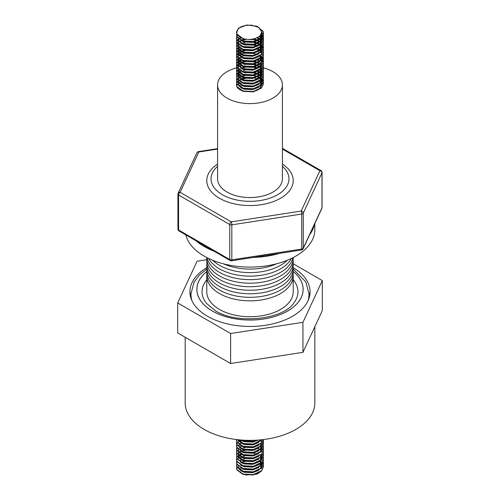 <?xml version="1.0" encoding="UTF-8"?>
<svg xmlns="http://www.w3.org/2000/svg" width="500" height="500" viewBox="0 0 500 500"><rect width="100%" height="100%" fill="white"/><g stroke="black" fill="none" stroke-linecap="round" stroke-linejoin="round"><path stroke-width="0.75" d="M241.238 440.025L243.006 440.694L253.206 441.25L257.181 440.138M240.387 439.956L243.006 441.037L253.206 441.6L258.119 440.075M237.231 439.631L243.006 443.475L253.206 444.031L261.925 439.725M237.019 439.606L243.006 443.819L253.206 444.375L261.531 440.506L262.238 439.694M236.544 439.55L236.9 441.794L243.006 446.25L253.206 446.806L261.531 442.938L263.406 439.556M236.519 440.219L236.9 442.137L243.006 446.6L253.206 447.156L261.531 443.288L263.456 439.55M236.7 441.613L236.9 444.575L243.006 449.031L253.206 449.588L261.531 445.719L263.488 441.438L263.337 440.219M236.519 443L236.9 444.919L243.006 449.375L253.206 449.938L261.531 446.062L263.488 441.781L263.294 440.394M240.5 440.425L239.406 441.081M238.7 441.613L237.519 442.831M237.394 443L236.756 444.212M236.7 444.387L236.9 447.35L243.006 451.806L253.206 452.369L261.531 448.494L263.488 444.212L263.337 443M236.519 445.775L236.9 447.7L243.006 452.156L253.206 452.713L261.531 448.844L263.481 444.387M236.7 447.169L236.9 450.131L243.006 454.588L253.206 455.144L261.531 451.275L263.488 446.994L263.337 445.781M236.519 448.556L236.9 450.475L243.006 454.938L253.206 455.494L261.531 451.619L263.488 447.337L263.294 445.95M254.181 444.6L253.137 444.387M245.375 444.394L244.375 444.594M236.7 449.944L236.9 452.906L243.006 457.369L253.206 457.925L261.531 454.05L263.488 449.775L263.337 448.556M236.519 451.337L236.9 453.256L243.006 457.713L253.206 458.269L261.531 454.4L263.481 449.944M236.7 452.725L236.9 455.688L243.006 460.144L253.206 460.7L261.531 456.831L263.488 452.55L263.337 451.337M253.4 447.562L251.925 447.344M245.131 447.562L243.319 447.994M236.519 454.113L236.9 456.037L243.006 460.494L253.206 461.05L261.531 457.181L263.488 452.9L263.294 451.512M240.5 451.544L239.062 452.444M238.7 452.725L238.356 453.025M236.7 455.506L236.9 458.469L243.006 462.925L253.206 463.481L261.531 459.613L263.488 455.331L263.337 454.113M253.4 450.344L251.925 450.119M246.55 450.119L243.319 450.775M236.519 456.894L236.9 458.812L243.006 463.269L253.206 463.831L261.531 459.956L263.488 455.675L263.294 454.288M240.5 454.319L239.062 455.219M236.7 458.281L236.9 461.244L243.006 465.7L253.206 466.262L261.531 462.388L263.488 458.106L263.337 456.894M255.512 453.625L251.925 452.9M236.519 459.669L236.9 461.594L243.006 466.05L253.206 466.606L261.531 462.738L263.481 458.281M254.181 455.712L253.137 455.506M245.375 455.506L244.375 455.706M236.7 461.062L236.9 464.025L243.006 468.481L253.206 469.038L261.531 465.169L263.488 460.887L263.337 459.675M245.131 455.9L243.319 456.331M236.519 462.45L236.9 464.369L243.006 468.831L253.206 469.387L261.531 465.513L263.481 461.062M254.181 458.494L253.137 458.281M245.375 458.288L244.375 458.488M236.7 463.844L236.9 466.8L243.006 471.262L253.206 471.819L261.531 467.944L263.488 463.669L263.337 462.45M245.131 458.675L243.319 459.106M236.519 465.231L236.9 467.15L243.006 471.606L253.206 472.169L261.531 468.294L263.481 463.837M263.294 440.05L263.144 439.588M236.7 466.619L236.9 469.581L243.006 474.038L253.206 474.6L261.531 470.725L263.488 466.444L263.337 465.231M263.294 465.056L262.794 463.844M262.694 463.669L261.8 462.45M261.606 462.25L261.244 461.887M261.006 461.675L260.231 461.062M236.519 468.006L236.9 469.931L243.006 474.387L253.206 474.944L261.531 471.075L263.481 466.619M263.419 67.856A32.419 18.719 180 0 1 281.831 81.35A32.419 18.719 180 0 1 282.419 84.894L282.419 178.837A32.419 18.719 180 0 1 253.081 197.469A32.419 18.719 180 0 1 218.169 182.381A32.419 18.719 180 0 1 217.581 178.837L217.581 84.894A32.419 18.719 180 0 1 236.519 67.869M282.419 84.894A32.419 18.719 180 0 1 253.081 103.525A32.419 18.719 180 0 1 218.169 88.438A32.419 18.719 180 0 1 217.581 84.894M185.169 337.269L185.169 402.938A64.831 37.431 0 0 0 225.188 437.519A64.831 37.431 0 0 0 295.844 429.406A64.831 37.431 0 0 0 314.831 402.938L314.831 326.694M282.419 166.356A38.963 22.494 180 0 1 277.55 194.744A38.963 22.494 180 0 1 225.3 196.231A38.963 22.494 180 0 1 217.581 166.356M282.419 164.094A43.225 24.956 180 0 1 280.562 198.244A43.225 24.956 180 0 1 220.413 198.794A43.225 24.956 180 0 1 217.581 164.094M293.113 274.125A43.225 24.956 180 0 1 293.225 275.887A43.225 24.956 180 0 1 280.562 293.531A43.225 24.956 180 0 1 219.438 293.531A43.225 24.956 180 0 1 206.775 275.887A43.225 24.956 180 0 1 206.887 274.125M293.113 270.594A43.225 24.956 180 0 1 280.562 290.006A43.225 24.956 180 0 1 232.056 295.062A43.225 24.956 180 0 1 206.887 270.594M293.113 267.062A43.225 24.956 180 0 1 280.562 286.475A43.225 24.956 180 0 1 232.056 291.531A43.225 24.956 180 0 1 206.887 267.062M293.113 263.538A43.225 24.956 180 0 1 280.562 282.944A43.225 24.956 180 0 1 232.056 288A43.225 24.956 180 0 1 206.887 263.538M293.113 260.006A43.225 24.956 180 0 1 280.562 279.419A43.225 24.956 180 0 1 232.056 284.475A43.225 24.956 180 0 1 206.887 260.006M293.206 257.562A43.225 24.956 180 0 1 280.562 275.887A43.225 24.956 180 0 1 232.919 281.163A43.225 24.956 180 0 1 206.794 257.562M292.906 257.719A43.225 24.956 180 0 1 280.562 272.356A43.225 24.956 180 0 1 235.9 278.3A43.225 24.956 180 0 1 207.094 257.719M291.325 258.5A43.225 24.956 180 0 1 280.562 268.831A43.225 24.956 180 0 1 208.675 258.5M287.281 260.281A43.225 24.956 180 0 1 280.562 265.3A43.225 24.956 180 0 1 212.719 260.281M276.613 263.788A43.225 24.956 180 0 1 223.388 263.788M206.775 275.887L206.775 291.769A43.225 24.956 0 0 0 219.438 309.413A43.225 24.956 0 0 0 266.537 314.825A43.225 24.956 0 0 0 293.225 291.769L293.225 275.887M206.825 267.65A60.081 34.688 0 0 0 189.919 291.769A60.081 34.688 0 0 0 207.519 316.294A60.081 34.688 0 0 0 272.994 323.812A60.081 34.688 0 0 0 310.081 291.769A60.081 34.688 0 0 0 293.175 267.65M190.912 292.906A60.081 34.688 0 0 0 190.263 295.475M206.775 279.775A47.956 27.688 0 0 0 206.481 303.4L215.444 310.756C236.825 324.675 282.806 319.425 293.519 303.4A47.956 27.688 0 0 0 293.225 279.775M185.806 234.894A64.831 37.431 0 0 0 254.55 266.994A64.831 37.431 0 0 0 314.831 229.656L314.831 223.531M309.625 234.756A64.831 37.431 0 0 0 314.369 224.537M253.212 257.444A64.831 37.431 0 0 0 279.594 253.363M196.038 240.806A64.831 37.431 0 0 0 214.069 251.213M236.9 33.719A13.487 7.788 0 0 0 243.006 38.525C250.394 40.994 261.131 37.95 261.506 32.887L261.644 31.869L258.844 27.494L251.769 25.225C241.675 24.975 236.719 27.812 236.9 33.719L236.513 31.975L238.469 28.175L246.794 25L256.994 26.25L263.1 31.406L263.488 33.363L261.531 37.644L253.206 41.513L243.006 40.956L236.9 36.5L236.7 33.537M243.006 38.525L236.9 34.069L236.519 32.144M258.475 27.256L263.1 31.75L263.488 33.706L261.531 37.987L253.206 41.863L243.006 41.306L236.9 36.844L236.756 33.712M263.337 34.925L263.488 36.138L261.531 40.419L253.206 44.294L243.006 43.738L236.9 39.275L236.7 36.312M236.756 36.144L237.394 34.925M263.294 35.1L263.488 36.488L261.531 40.769L253.206 44.638L243.006 44.081L236.9 39.625L236.519 37.706M263.337 37.706L263.488 38.919L261.531 43.2L253.206 47.069L243.006 46.513L236.9 42.056L236.7 39.094M263.294 37.881L263.488 39.269L261.531 43.55L253.206 47.419L243.006 46.863L236.9 42.406L236.519 40.481M263.337 40.481L263.488 41.7L261.531 45.981L253.206 49.85L243.006 49.294L236.9 44.837L236.7 41.875M236.756 41.7L237.394 40.487M237.519 40.312L238.7 39.094M238.919 38.919L240.5 37.912M263.481 41.875L261.531 46.325L253.206 50.2L243.006 49.638L236.9 45.181L236.519 43.263M263.337 43.263L263.488 44.475L261.531 48.756L253.206 52.631L243.006 52.069L236.9 47.613L236.7 44.65M241.287 40.306L244.375 39.3M254.181 39.3L256.994 40.15M263.481 44.65L261.531 49.106L253.206 52.975L243.006 52.419L236.9 47.962L236.756 44.825M236.825 44.65L237.519 43.438M237.656 43.263L238.369 42.512M238.475 42.413L238.919 42.044M239.15 41.875L241.287 40.656M241.694 40.481L246.688 39.25M253.4 39.487L255.512 39.994M263.337 46.044L263.488 47.256L261.531 51.537L253.206 55.406L243.006 54.85L236.9 50.394L236.7 47.431M236.756 47.256L237.394 46.044M238.356 44.95L238.7 44.65M263.481 47.431L261.531 51.881L253.206 55.756L243.006 55.2L236.9 50.738L236.519 48.819M245.131 42.269L246.55 42.05M253.4 42.269L255.512 42.769M263.337 48.819L263.488 50.038L261.531 54.312L253.206 58.188L243.006 57.631L236.9 53.169L236.7 50.206M236.756 50.038L237.394 48.825M237.519 48.65L238.7 47.431M244.375 44.856L245.375 44.656M246.55 44.481L251.925 44.475M254.181 44.862L256.994 45.706M263.294 48.994L263.488 50.381L261.531 54.662L253.206 58.531L243.006 57.975L236.9 53.519L236.519 51.6M245.131 45.044L246.55 44.825M253.4 45.044L256.969 46.044M263.337 51.6L263.488 52.812L261.531 57.094L253.206 60.969L243.006 60.406L236.9 55.95L236.7 52.987M236.756 52.812L237.394 51.6M237.519 51.425L238.7 50.213M263.481 52.987L261.531 57.444L253.206 61.312L243.006 60.756L236.9 56.3L236.519 54.375M251.925 47.606L253.4 47.825M263.337 54.375L263.488 55.594L261.531 59.875L253.206 63.744L243.006 63.188L236.9 58.731L236.7 55.769M263.481 55.769L261.531 60.219L253.206 64.094L243.006 63.531L236.9 59.075L236.756 55.944M236.825 55.769L237.519 54.556M237.656 54.381L238.369 53.625M238.475 53.531L238.919 53.163M239.15 52.987L241.287 51.769M241.694 51.6L245.131 50.606M263.337 57.156L263.488 58.369L261.531 62.65L253.206 66.525L243.006 65.963L236.9 61.506L236.7 58.544M236.756 58.375L237.394 57.156M239.406 55.237L240.837 54.413M241.488 54.112L244.375 53.194M246.55 52.819L251.925 52.812M263.481 58.544L261.531 63L253.206 66.869L243.006 66.312L236.9 61.856L236.519 59.931M245.131 53.381L246.55 53.163M251.925 53.163L256.969 54.381M263.337 59.938L263.488 61.15L261.531 65.431L253.206 69.3L243.006 68.744L236.9 64.287L236.7 61.325M236.756 61.15L237.394 59.938M237.519 59.763L238.7 58.544M238.919 58.375L240.837 57.188M263.481 61.325L261.531 65.775L253.206 69.65L243.006 69.094L236.9 64.631L236.519 62.713M263.337 62.713L263.488 63.931L261.531 68.213L253.206 72.081L243.006 71.525L236.9 67.062L236.7 64.106M236.756 63.931L237.394 62.719M237.519 62.544L238.7 61.325M238.919 61.15L240.837 59.969M263.481 64.1L261.531 68.556L253.206 72.431L243.006 71.869L236.9 67.412L236.519 65.494M263.337 65.494L263.488 66.706L261.531 70.987L253.206 74.862L243.006 74.3L236.9 69.844L236.7 66.881M241.287 62.538L245.375 61.325M254.181 61.531L256.994 62.375M263.481 66.881L261.531 71.338L253.206 75.206L243.006 74.65L236.9 70.194L236.756 67.056M236.825 66.881L237.519 65.669M237.656 65.494L238.369 64.737M238.475 64.644L238.919 64.275M243.319 62.15L246.55 61.5M251.925 61.5L255.512 62.225M263.337 68.269L263.488 69.488L261.531 73.769L253.206 77.638L243.006 77.081L236.9 72.625L236.7 69.662M236.756 69.488L237.394 68.275M238.356 67.181L238.7 66.881M239.406 66.356L240.912 65.494M244.375 64.306L245.375 64.106M246.55 63.931L251.925 63.931M254.181 64.312L256.994 65.156M263.481 69.662L261.531 74.112L253.206 77.987L243.006 77.425L236.9 72.969L236.519 71.05M245.131 64.5L246.55 64.281M253.4 64.5L256.969 65.494M263.337 71.05L263.488 72.263L261.531 76.544L253.206 80.419L243.006 79.862L236.9 75.4L236.7 72.438M236.756 72.269L237.394 71.05M238.356 69.963L238.7 69.662M241.488 68.012L245.375 66.888M246.55 66.712L251.925 66.706M254.181 67.088L256.994 67.938M263.481 72.438L261.531 76.894L253.206 80.763L243.006 80.206L236.9 75.75L236.519 73.831M245.131 67.275L246.55 67.056M253.4 67.275L255.512 67.781M263.337 73.831L263.488 75.044L261.531 79.325L253.206 83.194L243.006 82.638L236.9 78.181L236.7 75.219M236.756 75.044L237.394 73.831M238.356 72.744L238.7 72.438M263.481 75.219L261.531 79.675L253.206 83.544L243.006 82.987L236.9 78.525L236.756 75.394M236.825 75.219L237.519 74.006M237.656 73.831L238.919 72.613M243.319 70.487L245.131 70.056M263.337 76.606L263.488 77.825L261.531 82.106L253.206 85.975L243.006 85.419L236.9 80.962L236.7 78M244.375 72.644L245.375 72.444M253.137 72.444L257.4 73.656M263.481 77.994L261.531 82.45L253.206 86.325L243.006 85.763L236.9 81.306L236.519 79.388M245.131 72.831L246.55 72.613M263.337 79.388L263.488 80.6L261.531 84.881L253.206 88.756L243.006 88.194L236.9 83.737L236.7 80.775M236.756 80.6L237.394 79.388M238.356 78.3L238.7 78M239.406 77.469L240.912 76.606M241.287 76.431L244.375 75.425M246.55 75.044L251.925 75.044M253.137 75.219L257.4 76.438M263.481 80.775L261.531 85.231L253.206 89.1L243.006 88.544L236.9 84.087L236.519 82.163M251.925 75.394L253.4 75.612M261.644 31.981L263.294 34.75M261.644 32.331L263.238 34.925M261.244 34.362L262.694 36.144M262.794 36.319L263.294 37.531M261.131 34.606L261.613 35.075M261.644 35.106L262.587 36.319M262.694 36.494L263.238 37.706M260.012 36.163L261.006 36.925M261.244 37.144L261.637 37.531L261.519 36.312M261.8 37.706L262.694 38.925M262.794 39.094L263.294 40.312M258.8 38.194L259.587 38.656M258.8 40.975L259.988 41.7M260.231 41.875L261.244 42.7M256.994 42.925L257.4 43.087M257.8 43.263L259.988 44.475M260.231 44.65L261.006 45.263M261.244 45.475L261.644 46.388L260.119 49.944M261.8 46.044L262.694 47.256M262.794 47.431L263.294 48.644M260.113 44.913L260.869 45.494M261.131 45.719L261.469 46.044M261.644 46.225L262.587 47.431M262.694 47.606L263.238 48.819M260.231 47.431L261.006 48.044M258.8 49.312L259.988 50.038M258.8 52.094L259.988 52.812M260.231 55.769L261.006 56.375M261.244 56.594L261.644 57.5M261.8 57.156L262.694 58.375M262.794 58.55L263.294 59.763M260.231 58.544L261.006 59.156M261.244 59.369L261.637 59.763M261.8 59.938L262.694 61.15M262.794 61.325L263.294 62.538M258.8 60.425L259.988 61.15M257.4 60.113L259.725 61.325M257.8 62.713L259.587 63.669M257.4 62.888L259.725 64.1M258.8 65.987L259.587 66.444M260.231 66.881L261.244 67.706M260.231 69.662L261.244 70.487M258.8 71.544L259.988 72.263M257.4 71.225L259.725 72.438M257.8 73.831L259.587 74.781M260.231 75.219L261.006 75.831M257.4 74.006L259.725 75.219M257.8 76.606L259.587 77.562M260.231 77.994L261.644 79.037L261.644 79.731L260.119 83.287M261.8 79.388L262.694 80.606M262.794 80.781L263.294 81.994M263.337 82.169L263.488 83.381L261.531 87.662L253.206 91.531L243.006 90.975L236.9 86.519L236.7 83.556M260.956 79.388L260.012 78.15L261.469 79.388M261.644 79.731L262.587 80.781M262.694 80.95L263.238 82.169M263.294 82.338L263.488 83.725L261.531 88.006L253.206 91.881L243.006 91.325L238.269 88.731A13.487 7.788 0 0 1 236.513 84.894A13.487 7.788 0 0 1 236.706 83.575M259.675 81.156L260.963 82.631M261.1 82.863L261.469 83.744M261.637 85.119L259.137 89.062L256.581 90.65M261.631 32.169L259.956 36.225L252.769 39.613L243.962 39.181L240.494 37.494M261.425 33.881L261.631 34.925M261.519 33.537L261.644 35.275L260.119 38.825M258.8 39.987L252.769 42.394L243.962 41.956L240.494 40.269M260.738 35.275L261.294 36.319M261.425 36.662L261.613 37.556M261.637 37.875L260.119 41.606M258.8 42.769L252.769 45.169L243.962 44.737L240.494 43.05M259.488 36.662L260.863 38.256M261 38.487L261.613 40.331M261.637 40.656L260.119 44.381M258.8 45.55L252.769 47.95L243.962 47.512L240.494 45.831M239.425 44.844L238.694 43.712L238.356 41.525M257.444 38.05L259.069 39.094M259.587 39.531L260.863 41.031M261 41.262L261.613 43.113M258.8 48.325L252.769 50.725L243.962 50.294L240.494 48.606M238.356 45L238.412 44.4M241.85 40.55L246.194 39.194M253.606 39.444L256.737 40.481M257.444 40.831L259.069 41.875M259.587 42.306L260.481 43.263M261 44.044L261.425 45M258.8 51.106L252.769 53.506L243.962 53.075L240.494 51.388M239.425 50.406L238.694 49.269L238.412 47.181M241.85 43.325L246.1 41.988M247.625 41.8L250.837 41.8M253.606 42.225L256.844 43.312M257.238 43.506L259.356 44.881M259.587 45.087L260.481 46.044M261 46.819L261.613 48.669L261.519 47.431M261.637 48.994L260.119 52.719M258.8 53.881L252.769 56.288L243.962 55.85L240.494 54.162M239.425 53.181L238.694 52.05L238.412 49.956M238.475 49.669L239.406 47.956M244.938 45L246.1 44.769M247.625 44.581L250.837 44.581M253.606 45L256.737 46.044M259.587 47.869L260.481 48.825M261 49.6L261.425 50.556M258.8 56.662L252.769 59.062L243.962 58.631L240.494 56.944M239.425 55.963L238.694 54.831L238.356 52.638M238.475 52.45L239.406 50.738M247.625 47.356L250.837 47.356M257.444 49.169L259.356 50.444M259.587 50.644L260.863 52.15M261 52.381L261.425 53.338M258.8 59.444L252.769 61.844L243.962 61.406L240.494 59.725M238.356 56.112L238.412 55.519M238.475 55.225L238.644 54.725M238.812 54.381L239.406 53.519M239.913 52.987L241.488 51.856M241.85 51.662L244.938 50.556M258.8 62.219L252.769 64.625L243.962 64.188L240.494 62.5M239.425 61.519L238.694 60.388L238.356 58.2M239.913 55.769L241.337 54.725M244.938 53.338L246.1 53.106M247.625 52.919L250.837 52.912M259.587 56.2L260.863 57.706M261 57.938L261.613 59.787M258.8 65L252.769 67.4L243.962 66.969L240.494 65.281M238.356 60.975L238.356 61.669L238.412 61.075M238.475 60.781L238.644 60.281M238.812 59.938L239.406 59.075M259.587 58.981L260.738 60.287M261 60.712L261.425 61.675M258.8 67.781L252.769 70.181L243.962 69.744L240.494 68.056M238.475 63.562L239.406 61.85M239.6 61.638L241.488 60.194M247.625 58.475L250.837 58.475M259.587 61.762L260.863 63.263M261 63.494L261.294 64.106M261.425 64.45L261.613 65.344M258.8 70.556L252.769 72.956L243.962 72.525L240.494 70.838M238.356 67.231L238.412 66.631M238.475 66.344L238.644 65.844M238.812 65.494L239.406 64.631M239.6 64.412L241.488 62.975M241.85 62.781L246.1 61.444M253.606 61.675L256.737 62.713M259.587 64.538L260.481 65.494M261 66.275L261.425 67.231M261.637 68.444L260.119 72.169M258.8 73.338L252.769 75.738L243.962 75.3L240.494 73.619M239.425 72.638L238.694 71.5L238.412 69.412M239.913 66.881L241.488 65.756M244.938 64.45L246.1 64.219M247.625 64.031L250.837 64.031M252.394 64.219L253.606 64.45M257.238 65.731L259.069 66.881M259.587 67.319L260.738 68.619M261 69.05L261.425 70.006M261.637 71.225L260.119 74.95M258.8 76.112L252.769 78.519L243.962 78.081L240.494 76.394M239.425 75.412L238.694 74.281L238.412 72.188M238.475 71.9L239.406 70.188M241.981 68.269L246.1 67M247.625 66.812L250.837 66.806M253.606 67.231L256.737 68.269M259.587 70.094L260.738 71.4M261 71.831L261.613 73.681M261.244 71.612L261.644 74.175L260.119 77.731M258.8 78.894L252.769 81.294L243.962 80.862L240.494 79.175M238.475 74.681L239.406 72.969M247.625 69.588L250.837 69.588M257.238 71.294L259.356 72.669M259.587 72.875L260.738 74.181M261 74.606L261.294 75.219M258.8 81.675L252.769 84.075L243.962 83.637L240.494 81.956M238.356 78.344L238.412 77.75M238.475 77.456L238.644 76.956M238.812 76.612L239.406 75.75M244.938 72.787L246.1 72.556M252.394 72.556L256.844 73.881M257.238 74.069L259.356 75.45M259.587 75.656L260.481 76.612M261 77.387L261.425 78.344M258.8 84.45L252.769 86.85L243.962 86.419L240.494 84.731M239.425 83.75L238.694 82.619L238.412 80.525M241.85 76.675L244.938 75.569M247.625 75.144L250.837 75.144M253.606 75.569L256.844 76.656M257.238 76.85L259.069 78M259.587 78.431L260.738 79.737M261 80.169L261.425 81.125M261.637 82.338L260.119 86.069M258.8 87.231L252.769 89.631L243.962 89.2L240.494 87.513M239.425 86.531L238.694 85.394L238.356 83.206M241.981 79.388L246.1 78.112M247.625 77.925L250.837 77.925M261.644 34.575L259.956 38.306L255.494 40.981M260.956 34.925L261.425 35.969M261.606 37.906L259.956 41.087L255.494 43.762M259.862 36.319L260.738 37.362M260.956 37.706L261.125 38.025M261.244 38.269L261.637 40.306M261.606 40.688L259.956 43.863L255.494 46.544M238.369 41.238L239.062 39.375M239.225 39.15L240.837 37.669M258.056 37.706L259.488 38.744M260.012 39.25L261.125 40.806M261.244 41.05L261.644 42.912M241.15 40.25L244.4 38.888M254.9 39.094L257.444 40.138M258.056 40.481L259.806 41.819M261.606 46.244L259.956 49.419L255.494 52.1M243.356 52.175L238.694 48.575L238.356 47.131M238.519 46.044L239.062 44.938M243.7 41.875L244.369 41.675M245.131 41.481L247.231 41.144L253.394 41.481M254.9 41.875L257.606 43M257.944 43.194L259.488 44.306M260.012 44.806L260.738 45.694M261.244 46.606L261.425 47.081M261.606 49.025L259.956 52.2L255.494 54.875M243.356 54.956L238.694 51.356L238.356 49.913M238.519 48.819L239.062 47.713M243.7 44.65L244.369 44.45M245.131 44.262L247.231 43.919L253.394 44.262M254.9 44.656L257.444 45.694M260.012 47.587L261.125 49.144M261.244 49.387L261.644 51.25M243.356 57.737L238.694 54.131L238.356 52.688M238.369 52.356L239.062 50.494M239.225 50.263L240.787 48.819M245.131 47.044L247.231 46.7L253.394 47.038M258.056 48.819L259.806 50.156M260.012 50.362L261.125 51.919M261.244 52.162L261.644 54.031M238.369 55.131L238.519 54.375M238.644 54.031L239.062 53.275M239.225 53.044L240.837 51.562M241.15 51.363L243.7 50.213M261.606 57.362L259.956 60.538L255.494 63.212M243.356 63.294L238.694 59.694L238.356 58.25M243.7 52.987L244.369 52.787M245.131 52.6L247.231 52.256L253.394 52.594M260.012 55.919L260.738 56.812M260.956 57.156L261.125 57.475M261.244 57.719L261.425 58.2M261.519 58.544L261.644 59.588M243.356 66.069L238.694 62.469L238.356 61.025M238.369 60.688L238.519 59.938M238.644 59.588L239.062 58.831M239.562 58.2L240.787 57.156M241.337 56.806L243.7 55.769M260.012 58.7L261.125 60.256M261.244 60.5L261.637 62.538M261.606 62.919L259.956 66.094L255.494 68.775M238.369 63.469L238.519 62.713M238.644 62.369L239.062 61.606M239.225 61.381L240.837 59.9M245.131 58.156L247.231 57.819L253.394 58.156M238.369 66.25L238.519 65.494M238.644 65.144L239.062 64.388M239.225 64.162L240.837 62.681M241.15 62.481L244.369 61.125M254.9 61.325L257.606 62.456M257.944 62.65L259.488 63.756M261.644 68.619L261.637 68.094M261.606 68.475L259.956 71.65L255.494 74.331M243.356 74.406L238.694 70.806L238.356 69.362M243.7 64.106L244.369 63.9M245.131 63.712L247.231 63.375L253.394 63.712M254.181 63.9L257.606 65.231M261.644 71.4L261.637 70.875M261.606 71.256L259.956 74.431L255.494 77.106M243.356 77.188L238.694 73.587L238.356 72.144M238.519 71.05L239.062 69.944M243.7 66.881L244.369 66.681M245.131 66.494L247.231 66.15L253.394 66.487M254.9 66.888L257.444 67.925M260.012 69.819L260.956 71.05M261.644 74.175L261.637 73.656M261.606 74.031L259.956 77.213L255.494 79.887M243.356 79.969L238.694 76.363L238.356 74.919M238.369 74.581L239.062 72.725M239.225 72.494L240.837 71.013M245.131 69.269L247.231 68.931L253.394 69.269M257.944 70.981L259.488 72.094M260.012 72.594L260.956 73.831M261.244 74.394L261.425 74.869M243.7 72.438L244.369 72.237M254.9 72.444L257.606 73.569M257.944 73.763L259.806 75.163M261.606 79.594L259.956 82.769L255.494 85.444M243.356 85.525L238.694 81.925L238.356 80.475M238.519 79.388L239.062 78.281M239.562 77.65L240.837 76.575M243.7 75.219L244.369 75.019M257.944 76.544L259.488 77.65M261.244 79.95L261.425 80.431M261.519 80.775L261.637 81.988M261.606 82.369L259.956 85.544L255.494 88.225M243.356 88.3L238.694 84.7L238.356 83.256M238.519 82.169L239.062 81.062M241.337 79.037L243.7 78M245.131 77.606L247.231 77.269L253.394 77.606M254.9 78L257.444 79.037M260.012 80.931L261.125 82.487M261.244 82.731L261.644 84.894M236.762 83.4A13.487 7.788 0 0 1 237 82.819L237.425 82.212M237.556 82.044L238.787 80.85M239.013 80.675L241.062 79.456M247.081 77.881L251.2 77.894M178.012 193.775A2.163 1.25 0 0 0 177.938 194.1L177.938 229.106A2.163 1.25 0 0 0 178.569 229.988L229.744 259.531L229.744 224.525A2.163 1.25 120 0 1 231.269 221.875L180.1 192.331A2.163 1.706 -155.1 0 0 178.137 193.188L196.869 152.831A2.163 2.163 0 0 1 198.5 151.606A2.163 0.456 81.2 0 1 198.825 151.975L180.1 192.331A2.163 1.25 120 0 0 178.569 194.981L178.569 229.988A2.163 1.25 120 0 0 179.019 230.975L230.188 260.519A2.163 2.163 0 0 0 231.6 260.788L301.5 249.975A2.163 2.163 0 0 0 303.131 248.744A2.163 1.706 -155.1 0 0 303.256 248.156L321.987 207.8L321.987 172.794L303.256 213.15L303.256 248.156A2.163 1.25 0 0 1 301.731 249.044A2.163 0.456 81.2 0 1 301.5 249.975M231.6 260.788A2.163 0.456 81.2 0 0 231.831 259.856L301.731 249.044L301.731 214.031A2.163 0.456 81.2 0 0 301.175 211.062L231.269 221.875A2.163 0.456 81.2 0 1 231.831 224.844L231.831 259.856A2.163 1.25 0 0 1 230.712 259.856A2.163 1.25 0 0 1 229.744 259.531A2.163 1.25 120 0 0 230.188 260.519M282.419 148.331L320.981 170.6A2.163 1.25 120 0 0 319.9 170.706L282.419 149.062M309.738 295.475A60.081 34.688 0 0 0 309.088 292.906M206.85 259.694L197.062 261.206L177.688 302.956L230.625 333.519L302.938 322.331L322.312 280.581L293.137 263.738M177.688 302.956L177.688 332.95L230.625 363.512L302.938 352.331L322.312 310.581L322.312 280.581M230.625 333.519L230.625 363.512M302.938 322.331L302.938 352.331M242.969 66.619A32.419 18.719 180 0 1 243.75 66.525M255.219 66.419A32.419 18.719 180 0 1 256 66.5M254.181 461.269L253.137 461.062M245.375 461.062L241.287 462.275M250.712 460.994A13.487 7.788 0 0 0 248.512 461.031M245.131 461.456L243.319 461.887M245.619 475L256.887 474.194L261.562 471.037M243.356 474.144L240.613 472.75L242.206 473.769M256.887 474.194L258.8 473.075M261.613 467.856L261 466.012M260.481 465.231L259.587 464.275M250.837 460.988L247.625 460.988M238.356 466.269L238.694 468.462L239.425 469.594M240.494 470.575L243.962 472.262L252.769 472.694L258.8 470.294M260.119 469.131L261.637 465.4M261.613 465.081L261.425 464.188M261.294 463.844L261 463.231M260.481 462.456L259.587 461.5M246.1 458.4L244.938 458.631M241.337 460.019L239.913 461.062M240.494 467.794L243.962 469.481L252.769 469.919L258.8 467.512M260.119 466.35L261.637 462.275M244.938 455.856L241.981 456.894M241.337 457.238L239.913 458.288M240.494 465.019L243.962 466.706L252.769 467.137L258.8 464.738M261.425 458.631L261 457.675M250.837 452.65L247.625 452.656M241.488 454.375L239.6 455.812M239.406 456.031L238.812 456.894M238.644 457.244L238.475 457.744M240.494 462.238L243.962 463.925L252.769 464.356L258.8 461.956M260.119 460.794L261.644 457.238L261.244 454.681M246.1 450.062L244.938 450.294M238.356 455.156L238.694 457.344L239.425 458.475M240.494 459.462L243.962 461.144L252.769 461.581L258.8 459.181M260.119 458.013L261.637 453.938M241.337 448.906L239.913 449.95M240.494 456.681L243.962 458.369L252.769 458.8L258.8 456.4M261.294 449.95L261 449.338M241.337 446.125L239.6 447.475M239.406 447.694L238.812 448.556M238.412 449.694L238.694 451.788L239.425 452.919M240.494 453.9L243.962 455.588L252.769 456.025L258.8 453.619M260.119 452.456L261.644 448.906M261.425 447.512L261 446.556M253.606 441.962L252.394 441.725M250.837 441.538L247.625 441.538M239.406 444.919L238.644 446.125M240.494 451.125L243.962 452.812L252.769 453.244L258.8 450.844M260.119 449.681L261.637 445.6M241.337 440.569L239.913 441.613M240.494 448.344L243.962 450.031L252.769 450.462L258.8 448.062M260.119 446.9L261.637 443.169M261.425 441.956L261 441M239.05 439.831L238.812 440.225M240.494 445.569L243.962 447.25L252.769 447.688L258.8 445.288M238.406 439.762L239.425 441.806M240.494 442.788L243.962 444.475L252.769 444.906L258.8 442.506M240.494 440.006L243.962 441.694L252.769 442.131L258.312 440.056M261.644 467.663L261.244 465.794M261.125 465.55L260.956 465.231M260.738 464.888L260.012 463.994M238.356 466.319L238.694 467.762L243.356 471.369M261.644 464.881L261.519 463.837M261.425 463.494L261.244 463.019M261.125 462.775L260.956 462.456M260.738 462.106L260.012 461.219M244.369 458.081L243.7 458.281M255.494 468.506L259.956 465.831L261.606 462.656M261.519 458.281L261.244 457.456M253.394 452.331L247.231 451.994L245.131 452.337M240.837 454.081L239.269 455.506M239.062 455.788L238.644 456.55M238.519 456.894L238.369 457.65M255.494 462.95L259.956 460.275L261.606 457.1M261.637 456.719L261.644 457.238M254.9 449.95L254.181 449.744M244.369 449.744L241.337 450.988M240.787 451.337L239.562 452.381M239.062 453.006L238.369 454.869M238.356 455.206L238.694 456.65L243.356 460.25M255.494 460.175L259.956 457.494L261.606 454.319M259.488 449.6L257.944 448.494M254.9 447.169L254.181 446.962M238.356 449.65L238.694 451.094L243.356 454.694M255.494 454.613L259.956 451.938L261.606 448.762M261.425 446.819L261.244 446.344M240.787 443L239.562 444.044M239.062 444.675L238.644 445.431M255.494 451.838L259.956 449.156L261.606 445.981M255.494 449.056L259.956 446.381L261.606 443.206M261.519 441.613L261.244 440.788M261.125 440.544L260.956 440.225M238.612 439.787L243.356 443.581M241.663 440.056L243.356 440.8M293.2 271.544A53.1 30.656 180 0 1 284.325 312.756A53.1 30.656 180 0 1 212.456 311.044A53.1 30.656 180 0 1 206.8 271.544M191.863 300.519A59.131 34.137 180 0 1 190.875 294.381A59.131 34.137 180 0 1 190.869 294.294A59.131 34.137 180 0 1 190.869 294.275L190.869 294.256A59.131 34.137 180 0 1 190.875 294.169L194.075 282.156L199.406 275.038L206.781 269.019M191.906 300.606A59.131 34.137 180 0 1 190.869 294.256M293.194 271.5A53.144 30.681 180 0 1 284.381 312.762A53.144 30.681 180 0 1 212.425 311.062A53.144 30.681 180 0 1 206.806 271.5M178.137 193.188A2.163 2.163 0 0 0 177.938 194.1A2.163 1.25 0 0 0 178.569 194.981L229.744 224.525A2.163 1.25 0 0 0 230.712 224.844A2.163 1.25 0 0 0 231.831 224.844L301.731 214.031A2.163 1.25 0 0 0 303.256 213.15A2.163 1.706 24.9 0 0 301.175 211.062L319.9 170.706A2.163 1.706 -155.1 0 1 321.987 172.794A2.163 1.25 0 0 0 322.062 172.469L322.062 207.481A2.163 1.25 0 0 1 321.987 207.8A2.163 1.706 24.9 0 1 321.863 208.388A2.163 2.163 0 0 0 322.062 207.481M217.581 149.075L198.825 151.975A2.163 1.706 24.9 0 0 196.869 152.831M293.219 269.019L305.825 281.975L309.125 294.169A59.131 34.137 180 0 1 309.131 294.256A59.131 34.137 180 0 1 308.094 300.606M309.131 294.256L309.131 294.294A59.131 34.137 180 0 1 309.131 294.294A59.131 34.137 180 0 1 309.125 294.381A59.131 34.137 180 0 1 308.137 300.519M236.513 440.044L236.513 440.394M236.513 442.825L236.513 443.175M236.513 445.606L236.513 445.95M236.513 448.381L236.513 448.731M236.513 451.163L236.513 451.506M236.513 453.938L236.513 454.288M236.513 456.719L236.513 457.069M236.513 459.5L236.513 459.844M236.513 462.275L236.513 462.625M236.513 465.056L236.513 465.4M263.488 441.438L263.488 441.781M263.488 444.212L263.488 444.562M263.488 446.994L263.488 447.337M263.488 449.775L263.488 450.119M263.488 452.55L263.488 452.9M263.488 455.331L263.488 455.675M263.488 458.106L263.488 458.456M263.488 460.887L263.488 461.238M263.488 463.669L263.488 464.012M263.488 466.444L263.488 466.794M190.875 294.381L191.475 299.606M236.513 31.975L236.513 32.319M236.513 34.75L236.513 35.1M236.513 37.531L236.513 37.875M236.513 40.306L236.513 40.656M236.513 43.087L236.513 43.438M236.513 45.869L236.513 46.212M236.513 48.644L236.513 48.994M236.513 51.425L236.513 51.769M236.513 54.2L236.513 54.55M236.513 56.981L236.513 57.331M236.513 59.763L236.513 60.106M236.513 62.538L236.513 62.888M236.513 65.319L236.513 65.662M236.513 68.1L236.513 68.444M236.513 70.875L236.513 71.225M236.513 73.656L236.513 74M236.513 76.431L236.513 76.781M236.513 79.212L236.513 79.562M236.513 81.994L236.513 82.338M263.488 33.363L263.488 33.706M263.488 36.138L263.488 36.488M263.488 38.919L263.488 39.269M263.488 41.7L263.488 42.044M263.488 44.475L263.488 44.825M263.488 47.256L263.488 47.606M263.488 50.038L263.488 50.381M263.488 52.812L263.488 53.163M263.488 55.594L263.488 55.938M263.488 58.369L263.488 58.719M263.488 61.15L263.488 61.5M263.488 63.931L263.488 64.275M263.488 66.706L263.488 67.056M263.488 69.488L263.488 69.831M263.488 72.263L263.488 72.613M263.488 75.044L263.488 75.394M263.488 77.825L263.488 78.169M263.488 80.6L263.488 80.95M263.488 83.381L263.488 83.725M261.644 32.494L261.644 31.869M261.644 38.05L261.644 37.356L261.644 38.05M238.356 39.438L238.356 38.744M261.644 40.831L261.644 40.138L261.644 40.831M238.356 47.775L238.356 47.081M261.644 49.169L261.644 48.469L261.644 49.169M238.356 50.556L238.356 49.862M238.356 64.45L238.356 63.756M238.356 70.006L238.356 69.312M238.356 72.787L238.356 72.094M238.356 75.562L238.356 74.869M238.356 81.125L238.356 80.431M261.644 82.513L261.644 81.819L261.644 82.513M177.938 229.106A2.163 2.163 0 0 0 179.019 230.975M198.5 151.606L217.581 148.65M303.131 248.744L321.863 208.388M322.062 172.469A2.163 2.163 0 0 0 320.981 170.6M309.125 294.381L308.525 299.606M236.513 467.837L236.513 468.181M238.356 458.631L238.356 457.938M238.356 450.294L238.356 449.6"/></g></svg>
